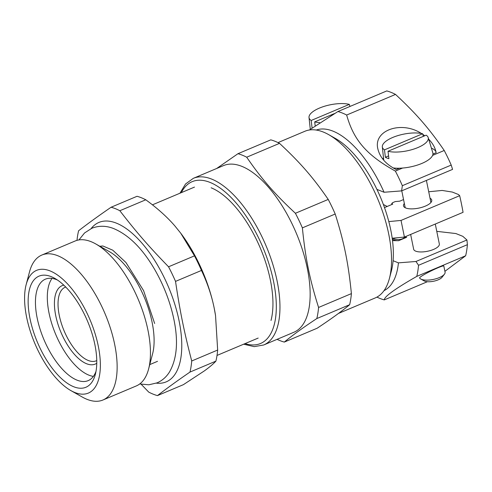 <?xml version="1.0" encoding="UTF-8"?>
<svg xmlns="http://www.w3.org/2000/svg" width="492" height="492" viewBox="0 0 492 492"><rect width="100%" height="100%" fill="white"/><g stroke="black" fill="none" stroke-linecap="round" stroke-linejoin="round"><path stroke-width="0.74" d="M57.453 280.022A55.055 24.821 -112.9 0 0 56.555 279.64A55.055 24.821 -112.9 0 0 45.381 279.167A55.055 24.821 -112.9 0 0 43.911 339.548A55.055 24.821 -112.9 0 0 88.185 380.623A55.055 24.821 -112.9 0 0 95.995 371.38M51.273 276.676A60.301 27.183 67.1 0 1 54.889 278.429A60.301 27.183 67.1 0 1 95.35 374.332A60.301 27.183 67.1 0 1 38.745 345.316A60.301 27.183 67.1 0 1 51.273 276.676M215.902 361.134C213.343 363.932 209.481 367.198 204.315 370.925L183.393 384.664L157.458 395.605C166.77 388.403 177.606 380.562 189.973 372.075L215.902 361.134A101.592 45.799 -112.9 0 0 217.661 350.04L191.726 360.98C184.242 332.352 179.961 311.307 175.533 281.387L201.468 270.446C207.44 283.072 211.695 295.686 214.229 308.275L215.539 315.569L217.661 350.04M145.78 199.789C157.452 208.288 167.126 216.978 174.801 225.853L180.742 233.202L194.488 255.852L168.553 266.793C149.113 246.818 136.235 231.996 119.845 210.73L145.78 199.789A101.592 45.799 -112.9 0 0 137.047 196.29L111.112 207.23C98.751 215.717 87.914 223.559 78.603 230.754A101.592 45.799 -112.9 0 0 76.986 240.354M141.186 384.277L148.725 392.106A101.592 45.799 -112.9 0 0 157.458 395.605M189.973 372.075A101.592 45.799 -112.9 0 0 191.726 360.98M175.533 281.387A101.592 45.799 -112.9 0 0 168.553 266.793M119.845 210.73A101.592 45.799 -112.9 0 0 115.423 208.682A101.592 45.799 -112.9 0 0 111.112 207.23M156.351 383.151A86.518 39.003 -112.9 0 0 177.514 313.921A86.518 39.003 -112.9 0 0 116.475 223.177A86.518 39.003 -112.9 0 0 91.137 228.571M215.527 315.483A91.764 41.371 -112.9 0 0 215.514 315.403A91.764 41.371 -112.9 0 0 214.229 308.275A91.764 41.371 -112.9 0 0 180.945 233.472A91.764 41.371 -112.9 0 0 180.841 233.331M201.468 270.446A101.592 45.799 -112.9 0 0 194.488 255.852M70.842 390.568L82.275 397.038A78.652 35.461 -112.9 0 0 102.963 399.996L136.278 385.943A78.652 35.461 -112.9 0 0 148.59 369.062L152.588 353.865A64.231 28.96 -112.9 0 0 109.482 251.707L95.811 243.97A78.652 35.461 -112.9 0 0 91.094 241.683A78.652 35.461 -112.9 0 0 75.128 241.006L41.814 255.065A78.652 35.461 -112.9 0 0 29.495 271.947L26.156 284.653A66.592 30.024 -112.9 0 0 70.842 390.568A66.592 30.024 -112.9 0 0 98.904 349.375A66.592 30.024 -112.9 0 0 50.104 270.932A66.592 30.024 -112.9 0 0 26.156 284.653M148.59 369.062A78.652 35.461 -112.9 0 0 95.811 243.97M102.963 399.996A78.652 35.461 -112.9 0 0 110.712 329.148A78.652 35.461 -112.9 0 0 57.779 255.735A78.652 35.461 -112.9 0 0 41.814 255.065M393.083 260.711L398.434 262.857A87.176 39.298 67.1 0 1 384.018 290.637M316.264 130.054A87.176 39.298 67.1 0 1 384.074 192.255L376.933 189.395M384.074 192.255L401.601 190.89L452.566 169.389A458.839 374.012 -68.2 0 0 451.207 165.078A101.592 45.799 -112.9 0 0 444.227 150.484L432.603 155.392M436.773 231.345L455.887 233.552L462.824 236.332L466.926 239.985L415.968 261.486L398.434 262.857M392.505 240.6L398.526 240.723L406.613 237.31L405.193 236.732M435.285 224.038L439.344 243.995A13.112 4.766 168.5 0 1 433.55 249.432A13.112 4.766 168.5 0 1 413.655 249.223L410.642 234.438M376.933 297.106A101.592 45.799 -112.9 0 0 384.277 299.905C384.252 296.645 395.088 288.804 416.786 276.381A101.592 45.799 -112.9 0 0 418.538 265.286L415.968 261.486M334.431 113.56L314.702 121.887L315.151 125.601M312.063 127.834L311.178 120.472L349.314 104.384L349.929 106.469M319.603 122.613A23.413 8.518 168.5 0 1 314.702 121.887M311.178 120.472A23.413 8.518 168.5 0 1 309.019 117.514A23.413 8.518 168.5 0 1 323.484 106.58A23.413 8.518 168.5 0 1 349.314 104.384M388.016 151.259A23.413 8.518 168.5 0 0 413.059 149.31A23.413 8.518 168.5 0 0 428.317 138.756A23.413 8.518 168.5 0 0 428.194 137.557A23.413 8.518 168.5 0 0 426.152 135.171L388.016 151.259L388.901 158.676A24.102 8.77 168.5 0 1 385.377 157.268L388.569 155.921M385.377 157.268L384.486 149.845L422.622 133.756L423.378 136.333M428.194 137.557L432.812 152.797A24.907 9.059 168.5 0 1 432.942 154.076A24.907 9.059 168.5 0 1 399.424 168.221A24.907 9.059 168.5 0 1 393.126 167.938M384.486 149.845A23.413 8.518 168.5 0 1 382.327 146.887A23.413 8.518 168.5 0 1 396.792 135.952A23.413 8.518 168.5 0 1 422.622 133.756M445.076 272.168A13.112 4.766 168.5 0 1 444.43 274.198A13.112 4.766 168.5 0 1 439.282 277.605A13.112 4.766 168.5 0 1 420.777 279.013A13.112 4.766 168.5 0 1 419.559 277.882C420.186 275.735 444.135 264.167 443.852 266.147L445.076 272.168M444.43 274.198L442.031 277.279A9.889 3.598 168.5 0 1 438.144 279.85A9.889 3.598 168.5 0 1 424.184 280.914L420.777 279.013M428.686 139.181C432.609 143.203 435.057 147.502 436.029 152.083L436.146 152.723L432.942 154.076M382.61 158.879A28.185 10.252 168.5 0 1 383.514 157.932M431.416 148.184A28.185 10.252 168.5 0 1 436.078 152.335M399.424 168.221L396.22 169.568C386.109 164.451 379.99 157.575 377.868 148.947C373.084 130.349 401.3 120.337 421.435 133.492M416.786 276.381L465.647 255.766L444.903 271.326M427.407 281.707L384.277 299.905M422.8 134.359L424.762 135.755M430.033 198.239A14.422 5.246 168.5 0 1 431.755 200.121A14.422 5.246 168.5 0 1 425.377 206.099A14.422 5.246 168.5 0 1 403.495 205.865A14.422 5.246 168.5 0 1 404.344 203.467M402.61 168.043L395.365 171.099C366.589 155.06 353.717 140.238 346.663 115.036A101.592 45.799 -112.9 0 0 337.924 111.536L309.376 129.999M401.601 190.89L402.345 185.693A101.592 45.799 -112.9 0 0 395.365 171.099M402.345 185.693L451.207 165.078M428.716 191.769L442.16 190.441L452.314 192.058L458.483 194.531L459.676 195.687L401.035 220.428L388.809 221.597A83.24 37.527 -112.9 0 0 335.544 138.529L328.705 134.654A90.454 40.774 -112.9 0 0 323.281 132.028A90.454 40.774 -112.9 0 0 304.917 131.253L278.011 142.606M384.664 207.526L392.751 204.112L391.718 203.553L392.573 202.71L395.267 201.572L399.762 201.154L403.551 199.555M338.416 313.465L375.236 297.931A90.454 40.774 -112.9 0 0 389.4 278.509L391.398 270.914A83.24 37.527 -112.9 0 0 392.192 238.233L404.418 237.064L463.064 212.323A343.367 279.887 -68.2 0 0 459.676 195.687M383.366 204.494L387.186 206.462M392.333 239.26A47.847 21.568 -112.9 0 0 397.167 240.705M392.192 238.233A83.24 37.527 -112.9 0 0 388.809 221.597M404.418 237.064L401.035 220.428M466.926 239.985A458.839 374.012 -68.2 0 1 467.4 244.672L418.538 265.286M465.647 255.766A101.592 45.799 -112.9 0 0 467.4 244.672M346.663 115.036L395.519 94.421A101.592 45.799 -112.9 0 0 386.786 90.922L337.924 111.536M395.519 94.421C416.343 113.812 429.221 128.633 444.227 150.484M243.651 344.197L254.192 346.639L263.657 345.003L293.841 332.272A90.454 40.774 -112.9 0 0 302.752 250.791A90.454 40.774 -112.9 0 0 241.886 166.37A90.454 40.774 -112.9 0 0 223.522 165.595L193.331 178.332L185.558 183.971L179.949 193.227M211.123 187.79A81.93 36.937 67.1 0 1 216.037 190.176A81.93 36.937 67.1 0 1 271.012 320.476M279.517 143.363C300.348 162.754 313.219 177.575 328.226 199.426L295.403 213.276C274.579 193.879 261.701 179.057 246.695 157.206L279.517 143.363A101.592 45.799 -112.9 0 0 275.089 141.315A101.592 45.799 -112.9 0 0 270.784 139.863L237.962 153.707L216.677 168.479M335.206 214.02C344.074 242.07 348.354 263.109 351.399 293.613L318.576 307.463C309.708 279.413 305.427 258.374 302.383 227.87L335.206 214.02A101.592 45.799 -112.9 0 0 328.226 199.426M349.646 304.708C341.719 311.319 330.882 319.167 317.131 328.238L284.308 342.081C292.236 335.47 303.072 327.623 316.823 318.558L349.646 304.708A101.592 45.799 -112.9 0 0 351.399 293.613M277.082 339.339A101.592 45.799 -112.9 0 0 284.308 342.081M316.823 318.558A101.592 45.799 -112.9 0 0 318.576 307.463M302.383 227.87A101.592 45.799 -112.9 0 0 295.403 213.276M246.695 157.206A101.592 45.799 -112.9 0 0 242.267 155.165A101.592 45.799 -112.9 0 0 237.962 153.707M389.4 278.509A90.454 40.774 -112.9 0 0 328.705 134.654M52.041 278.404A55.055 24.821 -112.9 0 0 55.768 334.542A55.055 24.821 -112.9 0 0 93.382 376.386M392.192 204.346A46.537 20.978 -112.9 0 0 392.032 203.823M392.419 238.208A46.537 20.978 -112.9 0 0 405.383 236.818M263.657 345.003A90.454 40.774 -112.9 0 0 272.568 263.527A90.454 40.774 -112.9 0 0 211.695 179.106A90.454 40.774 -112.9 0 0 193.331 178.332M245.041 343.613A87.828 39.594 -112.9 0 0 273.134 279.444A87.828 39.594 -112.9 0 0 210.029 182.409A87.828 39.594 -112.9 0 0 181.345 192.636M63.819 285.157A42.558 19.188 -112.9 0 0 60.965 332.352A42.558 19.188 -112.9 0 0 96.764 363.237M65.725 287.014L65.381 287.143A39.938 18.007 -112.9 0 0 64.169 330.999A39.938 18.007 -112.9 0 0 96.426 360.734L96.758 360.574M194.488 187.089L152.44 204.832M258.189 338.066L217.021 355.433M157.514 361.331L149.759 364.603M309.019 117.514L310.28 129.242M382.327 146.887L383.766 160.294M401.773 190.822L405.217 207.747M426.41 180.423L430.906 202.519M391.737 203.602L391.989 204.438M99.839 246.246L102.865 245.982L112.748 250.182L125.964 262.525L143.584 290.624L154.654 323.478M78.954 239.924L84.538 232.974L91.844 228.263C98.72 225.551 105.885 225.613 113.338 228.436C128.965 234.93 142.963 248.995 155.343 270.631C164.193 286.295 170.386 302.605 173.922 319.56C178.448 341.393 176.96 358.877 169.463 372.02C166.357 376.995 162.225 380.605 157.071 382.862L148.842 384.793L139.722 383.957"/></g></svg>
